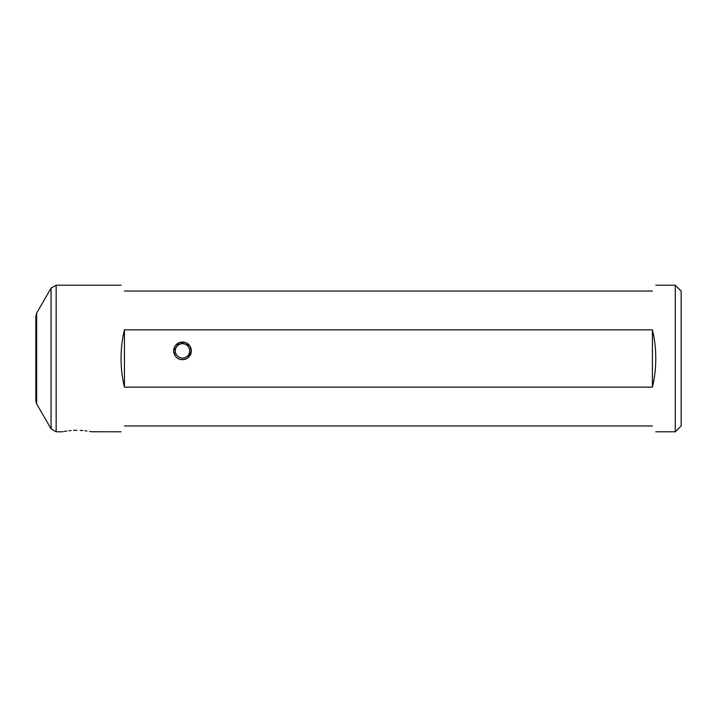 <?xml version="1.0" encoding="UTF-8"?>
<svg xmlns="http://www.w3.org/2000/svg" width="717" height="717" viewBox="0 0 717 717"><rect width="100%" height="100%" fill="white"/><g stroke="black" fill="none" stroke-linecap="round" stroke-linejoin="round"><path stroke-width="1.08" d="M76.916 430.308C95.836 431.921 95.836 431.921 76.916 430.308C57.996 431.921 57.996 431.921 76.916 430.308L73.546 430.388M71.117 430.541L68.922 430.756M66.878 431.007L64.297 431.41M63.105 431.625L62.469 431.751M121.065 431.786L91.364 431.751M90.727 431.625L89.535 431.41M86.954 431.007L84.911 430.756M82.715 430.541L80.277 430.388M190.399 346.938L191.322 350.864A8.81 8.81 0 0 0 182.512 342.063A8.81 8.81 0 0 0 173.693 350.873A8.81 8.81 0 0 0 182.512 359.692A8.81 8.81 0 0 0 191.322 350.873L189.844 346.006C185.515 338.827 173.344 342.502 173.711 350.873L175.181 355.74C179.51 362.919 191.672 359.253 191.305 350.873L190.417 346.983M675.28 285.214L675.28 431.786L681.15 425.925L681.15 291.075L675.28 285.214L655.768 285.214M36.639 313.141L36.639 403.859L35.85 400.928L35.85 316.072L36.639 313.141L51.068 288.144L51.068 428.856L56.15 431.786L56.15 285.214L51.068 288.144M124.435 425.961C119.972 433.686 119.972 433.686 124.435 425.961L652.407 425.961C656.862 433.686 656.862 433.686 652.407 425.961M652.407 387.135C654.639 377.984 655.759 368.439 655.768 358.5C655.759 348.561 654.639 339.016 652.407 329.865L124.435 329.865C122.204 339.016 121.083 348.561 121.065 358.5C121.083 368.439 122.204 377.984 124.435 387.135L652.407 387.135L652.407 329.865M189.602 345.639L180.334 342.332M179.16 342.717L173.693 350.873M187.935 357.819L191.322 350.873M652.407 291.039C656.862 283.314 656.862 283.314 652.407 291.039L124.435 291.039C119.972 283.314 119.972 283.314 124.435 291.039M124.435 387.135L124.435 329.865M188.481 346.903A7.17 7.17 0 0 0 178.542 344.895A7.17 7.17 0 0 0 176.534 354.843A7.17 7.17 0 0 0 186.474 356.851A7.17 7.17 0 0 0 188.481 346.903M36.639 403.859L51.068 428.856M675.28 431.786L655.768 431.786M62.254 431.786L56.15 431.786M121.065 285.214L56.15 285.214"/></g></svg>
